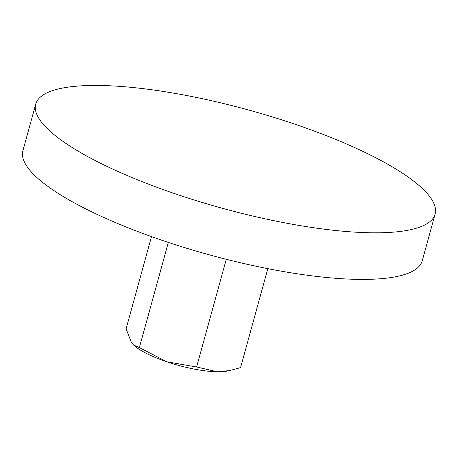 <?xml version="1.0" encoding="UTF-8"?>
<svg xmlns="http://www.w3.org/2000/svg" width="458" height="458" viewBox="0 0 458 458"><rect width="100%" height="100%" fill="white"/><g stroke="black" fill="none" stroke-linecap="round" stroke-linejoin="round"><path stroke-width="0.69" d="M382.27 161.205A207.119 50.855 15.4 0 0 168.727 92.321A207.119 50.855 15.4 0 0 35.735 104.121A207.119 50.855 15.4 0 0 88.566 157.042A207.119 50.855 15.4 0 0 302.108 225.931A207.119 50.855 15.4 0 0 435.1 214.126A207.119 50.855 15.4 0 0 382.27 161.205M435.1 214.126L422.265 260.728A207.119 50.855 -164.6 0 1 289.273 272.533A207.119 50.855 -164.6 0 1 75.73 203.644A207.119 50.855 -164.6 0 1 22.9 150.722L35.735 104.121M267.827 268.651L240.57 367.619L229.595 370.585L217.355 371.787L196.608 366.995L166.752 361.774L139.369 347.588L133.501 344.971L131.503 342.681L126.099 328.804L151.495 236.609M229.595 370.585L227.088 371.083A53.695 13.185 -164.6 0 1 217.355 371.787A53.695 13.185 -164.6 0 1 166.752 361.774A53.695 13.185 -164.6 0 1 144.03 352.156A53.695 13.185 -164.6 0 1 134.045 345.458L133.501 344.971M226.269 259.297L196.608 366.995M168.344 242.408L139.369 347.588"/></g></svg>
